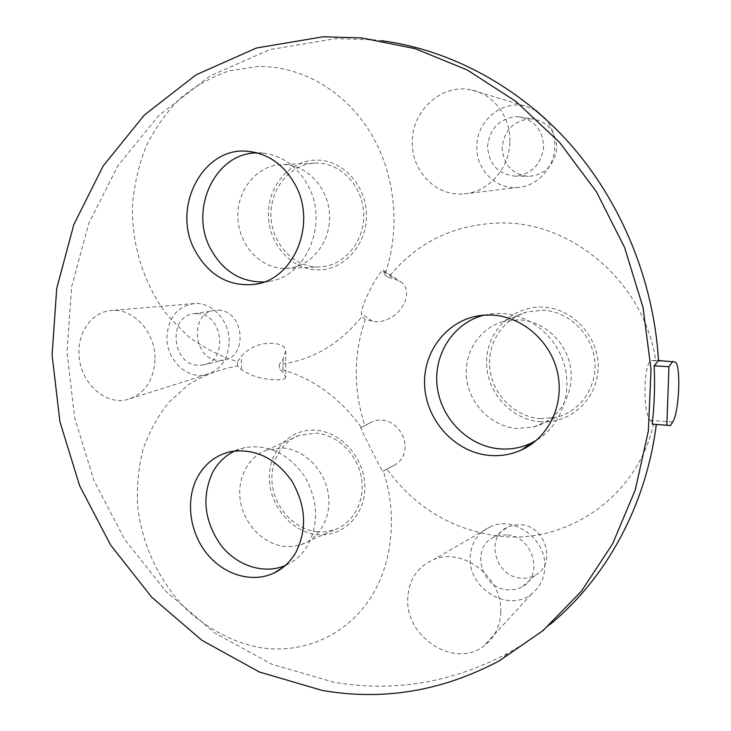 <?xml version="1.0" encoding="UTF-8"?>
<svg xmlns="http://www.w3.org/2000/svg" width="731" height="731" viewBox="0 0 731 731"><rect width="100%" height="100%" fill="white"/><g stroke="black" fill="none" stroke-linecap="round" stroke-linejoin="round"><path stroke-width="0.55" stroke-dasharray="3.65 2.74" d="M386.909 469.037L382.587 471.321C381.089 468.964 361.416 430.641 360.758 427.827L371.787 421.906C397.49 411.233 417.949 450.031 395.38 464.733L386.909 469.037C414.559 507.04 451.283 529.317 497.089 535.86C565.401 545.225 636.902 497.82 653.541 424.19L650.27 420.352C644.559 414.048 644.303 391.295 645.601 377.297C646.908 365.71 649.137 360.155 652.28 360.621L655.716 360.356C644.431 283.82 573.926 222.717 503.001 222.964C455.495 223.494 417.31 241.641 388.435 277.396L395.489 279.416L401.164 282.129C416.633 293.752 396.494 325.862 372.435 321.183L365.354 319.374L361.699 316.879L361.37 313.626C361.754 302.168 380.248 269.492 383.373 270.251L384.716 274.911C401.182 228.913 395.489 172.982 369.648 131.306C343.68 89.685 299.756 65.233 256.91 66.558L229.205 70.843C211.387 76.956 195.086 86.112 180.301 98.31C166.668 111.989 155.392 127.724 146.465 145.496C139.064 164.109 134.422 183.545 132.558 203.821C131.178 244.529 143.916 284.944 167.902 315.838L188.114 336.306C203.337 347.709 219.793 356.161 237.493 361.653L241.34 356.253C249.828 346.96 260.446 342.665 273.184 343.369C280.896 343.981 285.081 346.485 285.73 350.871L285.784 377.242L283.116 372.472L279.397 368.927L279.388 364.486C311.68 360.429 339.111 344.566 361.699 316.879M540.118 421.732C569.723 424.409 597.446 399.565 598.141 368.26C599.292 336.991 572.784 308.098 542.74 307.084C512.696 305.604 486.883 331.216 486.599 361.306C485.877 391.377 510.485 419.503 540.118 421.732M655.716 360.356L658.503 360.52M670.473 425.506L652.18 424.126M653.541 424.19L656.301 424.446M285.784 377.242C285.145 379.38 280.987 380.175 273.303 379.617C260.83 378.996 250.203 375.633 241.422 369.548L237.52 366.03C219.894 369.109 203.611 375.277 188.671 384.552L169.053 402.041C157.914 415.994 149.27 431.71 143.13 449.172C138.534 467.328 136.679 486.078 137.574 505.432C141.631 544.138 159.184 581.648 186.396 609.288C207.622 628.989 232.878 642.311 259.615 647.556C300.103 654.09 341.514 637.971 366.788 603.404C391.917 568.782 398.66 517.411 383.227 470.938M237.52 366.03L237.493 361.653M384.716 274.911L388.435 277.396M550.032 624.466C537.066 635.184 523.423 644.523 509.114 652.509C452.717 682.608 394.32 692.513 333.893 682.233L271.895 664.278L215.051 633.192L165.434 590.876L124.681 539.396L94.098 480.943L74.644 417.766L67.024 352.178L71.675 286.598L88.725 223.54L117.974 165.608L158.782 115.525L209.98 75.987L269.785 49.598L335.693 38.606L373.651 39.776L381.856 40.735M500.744 612.002C502.672 577.234 462.495 546.678 433.456 559.718C417.163 567.009 408.574 580.122 407.706 599.045C405.586 637.578 455.066 668.993 483.895 645.994C494.531 637.852 500.15 626.522 500.744 612.002M509.872 141.512C510.695 117.106 493.708 94.39 471.687 90.032C442.237 82.841 411.763 110.363 412.33 142.061C411.407 171.41 436.599 196.959 464.158 193.861C488.436 192.207 509.79 168.267 509.872 141.512M155.045 358.199C155.21 332.285 133.645 308.528 112.199 310.437C93.166 311.15 78.153 330.787 78.975 353C78.884 381.198 104.597 406.098 127.724 399.464C145.049 393.771 154.15 380.019 155.045 358.199M361.105 427.16C339.01 396.906 311.781 377.498 279.397 368.927M365.354 319.374C353.402 354.206 353.201 389.486 364.742 425.204M544.86 567.082C546.514 539.606 514.551 515.803 491.104 526.357C477.937 532.278 470.956 542.777 470.152 557.835C468.26 588.556 508.127 612.861 531.273 594.202C539.807 587.605 544.339 578.568 544.86 567.082M507.625 534.946C532.771 536.545 543.992 575.187 522.592 586.509C517.731 589.369 512.376 590.438 506.528 589.716C480.632 587.514 470.673 547.537 493.516 537.376L500.296 535.138L507.625 534.946M535.722 110.308L524.611 105.904C501.164 100.129 476.539 121.638 476.84 146.648C475.954 169.802 496.139 189.941 518.206 187.438C537.632 186.085 554.683 167.271 554.829 146.328C554.948 136.167 552.024 127.203 546.039 119.418M515.967 116.713L519.092 116.859C535.101 120.249 543.261 130.648 543.59 148.046C540.638 165.197 531.035 174.554 514.779 176.098L514.469 176.098C497.82 173.969 488.847 164.082 487.559 146.447C489.642 128.757 499.109 118.842 515.967 116.713M229.214 341.441C229.507 320.827 212.091 301.985 194.492 303.539C177.231 306.316 168.029 317.683 166.887 337.64C166.595 360.228 187.639 379.992 206.626 374.51C220.844 369.84 228.374 358.811 229.214 341.441M197.443 313.645C223.522 313.617 228.401 361.863 202.761 365.007L197.991 365.262C171.575 364.723 167.664 315.902 193.998 313.773L197.443 313.645M529.865 118.806L532.908 118.943C548.488 122.251 556.428 132.329 556.72 149.197C553.833 165.827 544.467 174.892 528.641 176.39L528.339 176.39C512.12 174.325 503.394 164.731 502.151 147.616C504.207 130.465 513.445 120.862 529.865 118.806M218.35 310.209C243.898 310.154 248.595 357.103 223.458 360.209L218.779 360.465C192.883 359.981 189.146 312.439 214.969 310.337L218.35 310.209M521.23 524.794C545.746 526.274 556.638 563.784 535.759 574.858C531.017 577.664 525.79 578.714 520.097 578.038C494.841 575.991 485.174 537.148 507.469 527.197L514.085 525.004L521.23 524.794M316.313 534.507C341.706 537.906 364.888 516.196 364.888 487.787C365.272 459.415 342.126 432.268 316.422 430.285C290.7 427.891 269.026 450.296 269.337 477.708C269.273 505.084 290.911 531.528 316.313 534.507M285.73 350.871L283.089 359.003L279.388 364.486M316.578 269.867C342.647 271.11 366.459 246.109 366.459 216.166C366.861 186.241 343.086 159.778 316.697 160.089C290.298 159.952 268.067 185.564 268.387 214.393C268.323 243.213 290.509 269.063 316.578 269.867M316.313 531.72L325.112 531.848L333.628 530.085C353.219 523.816 365.564 500.936 361.388 477.645C357.368 454.335 337.512 434.89 316.413 433.136L299.683 435.164C280.201 441.935 268.661 464.614 272.663 487.221C276.528 509.845 295.333 529.207 316.313 531.72M267.016 449.967C247.809 456.619 236.488 479.161 240.508 501.722C244.401 524.301 263.032 543.69 283.756 546.304L292.446 546.468L300.843 544.75C320.16 538.61 332.276 515.858 328.082 492.621C324.034 469.366 304.37 449.885 283.537 448.021L267.016 449.967L299.683 435.164M316.587 266.934L318.972 266.943C343.223 266.66 364.367 242.555 363.718 214.759C363.408 186.962 341.203 162.849 316.687 163.086L314.933 163.123C290.335 164.027 270.242 188.47 270.963 215.407C271.356 242.354 292.226 266.194 316.587 266.934M281.17 164.649C256.855 165.544 237.072 189.959 237.877 216.888C238.352 243.816 259.057 267.665 283.144 268.405L285.501 268.423C309.469 268.149 330.302 244.063 329.571 216.285C329.178 188.497 307.148 164.393 282.915 164.612L314.933 163.123M540.191 418.662L557.205 417.136C581.346 410.895 598.159 385.264 594.55 359.04C591.16 332.797 567.941 311.205 542.667 310.218L526.612 312.046C502.425 318.807 486.572 344.274 489.971 369.712C493.178 395.169 515.044 416.734 540.191 418.662M503.038 321.613C478.969 328.31 463.244 353.767 466.689 379.261C469.942 404.773 491.744 426.447 516.771 428.457L533.712 426.977C557.726 420.8 574.411 395.169 570.756 368.89C567.329 342.583 544.166 320.882 519.01 319.822L503.038 321.613L526.612 312.046M484.205 315.125L493.288 313.608L501.841 313.425C529.938 314.65 556.693 336.552 564.515 365.509C572.446 394.438 560.284 426.082 536.417 440.327M257.12 152.916L263.215 153.154C282.678 155.703 297.681 166.622 308.226 185.912C328.977 223.713 306.079 277.022 268.752 281.426L264.028 281.965M234.843 450.954L245.205 447.518C268.405 444.165 288.014 453.494 304.032 475.497C317.912 499.218 319.283 522.281 308.153 544.677C302.908 553.732 295.854 560.421 286.981 564.734L285.328 565.483M674.795 361.946L652.28 360.621M672.639 422.07L650.27 420.352M393.89 465.556L382.724 471.303M360.758 427.827L371.787 421.906M283.089 359.003L283.116 372.472M241.422 369.548L241.34 356.253M372.435 321.183L361.37 313.626M384.232 271.895L395.489 279.416M491.104 526.357L433.456 559.718M531.273 594.202L483.895 645.994M524.611 105.904L471.687 90.032M518.206 187.438L464.158 193.861M194.492 303.539L112.199 310.437M206.626 374.51L127.724 399.464M519.092 116.859L532.908 118.943M514.469 176.098L528.339 176.39M202.761 365.007L223.458 360.209M193.998 313.773L214.969 310.337M522.592 586.509L535.759 574.858M493.516 537.376L507.469 527.197M382.587 471.321L395.38 464.733M383.373 270.251L401.164 282.129M300.843 544.75L333.628 530.085M285.501 268.423L318.972 266.943M533.712 426.977L557.205 417.136M499.483 660.723L509.114 652.509M361.635 37.939L373.651 39.776M493.288 313.608L482.944 315.225M263.215 153.154L251.025 151.692M268.752 281.426L259.423 283.381M245.205 447.518L230.905 451.584M286.981 564.734L283.93 566.689"/><path stroke-width="1.1" d="M666.855 425.268L670.473 425.506L672.639 422.07C679.382 412.723 681.237 362.485 674.795 361.946L658.503 360.52L654.154 365.82L668.929 366.715L666.855 425.268L652.18 424.126C654.428 404.91 655.086 385.475 654.154 365.82M672.758 361.361L668.929 366.715M381.856 40.735C450.168 49.872 518.708 86.157 570.308 144.217C621.569 202.533 653.834 281.179 658.503 360.52M656.301 424.446C646.094 506.026 605.972 578.459 550.032 624.466M546.039 119.418L535.722 110.308M322.152 690.411C383.263 701.02 442.374 691.124 499.483 660.723L543.142 630.497L581.355 591.26L612.532 543.983L635.239 490.026L648.324 431.18L651.029 369.557L643.042 307.513L624.594 247.471L596.405 191.76L559.672 142.508L515.958 101.454L467.091 69.893L414.998 48.621L361.635 37.939L323.203 36.769L256.517 47.981L196.082 74.818L144.391 114.986L103.245 165.836L73.804 224.618L56.689 288.59L52.111 355.102L59.896 421.613L79.624 485.704L110.591 545.034L151.801 597.309L201.966 640.347L259.441 672.027L322.152 690.411M489.267 455.404C455.111 452.379 426.219 420.7 424.638 385.602C422.664 350.514 448.633 318.223 482.944 315.225L491.789 315.043C521.98 316.331 550.544 340.902 557.515 372.454C564.652 403.969 549.063 437.12 522.089 449.675C511.682 454.499 500.744 456.409 489.267 455.404M194.866 250.313C171.063 207.092 203.51 145.167 249.07 151.454C269.145 154.077 284.642 165.398 295.562 185.391C317.035 224.591 293.433 279.818 254.955 284.322C228.922 286.927 208.892 275.596 194.866 250.313M197.297 477.48C204.872 463.573 216.074 454.938 230.905 451.584C254.808 448.149 275.03 457.834 291.587 480.642C305.933 505.24 307.385 529.107 295.927 552.27C290.527 561.627 283.262 568.526 274.125 572.958C252.131 583.493 223.649 574.831 206.571 553.257C189.42 531.729 185.473 499.931 197.297 477.48M536.417 440.327L531.026 443.224C520.956 447.893 510.375 449.757 499.273 448.816C467.877 446.074 440.775 418.388 437.165 386.27C433.309 354.188 453.686 322.545 484.205 315.125M264.028 281.965C240.663 282.312 222.809 271.192 210.473 248.604C188.9 209.176 215.435 152.395 257.12 152.916M285.328 565.483C263.9 574.73 236.853 565.849 220.789 545.052C204.287 521.24 201.537 497.089 212.529 472.601C217.811 462.778 225.249 455.568 234.843 450.954M531.026 443.224L522.089 449.675M251.025 151.692L249.07 151.454M259.423 283.381L254.955 284.322M283.93 566.689L274.125 572.958"/></g></svg>
